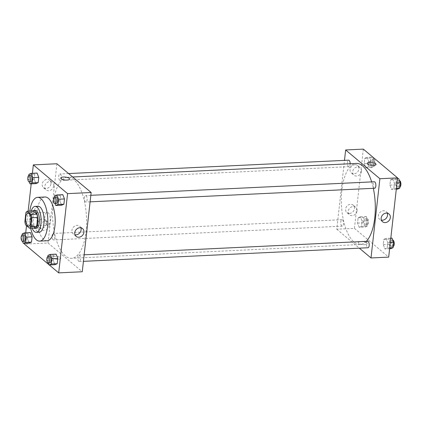 <?xml version="1.0" encoding="UTF-8"?>
<svg xmlns="http://www.w3.org/2000/svg" width="422" height="422" viewBox="0 0 422 422"><rect width="100%" height="100%" fill="white"/><g stroke="black" fill="none" stroke-linecap="round" stroke-linejoin="round"><path stroke-width="0.32" stroke-dasharray="2.11 1.58" d="M46.805 224.905A6.488 2.706 87.3 0 1 44.774 217.752A6.488 2.706 87.3 0 1 47.18 212.324A6.488 2.706 87.3 0 1 50.192 218.68A6.488 2.706 87.3 0 1 47.797 225.29A6.488 2.706 87.3 0 1 46.805 224.905M25.874 212.762L31.766 212.482L30.764 221.423L24.872 221.708M35.39 227.922L31.529 224.678L25.636 224.958M31.529 224.678A8.72 3.634 87.3 0 1 30.764 221.423M31.766 212.482A8.72 3.634 87.3 0 1 33.064 210.963M32.721 210.979A8.925 3.724 -92.7 0 0 30.606 216.402A8.925 3.724 -92.7 0 0 33.538 228.012M36.128 228.286A8.925 3.724 87.3 0 1 34.762 227.753A8.925 3.724 87.3 0 1 32.077 216.333A8.925 3.724 87.3 0 1 35.274 210.457M31.217 211.053A12.982 5.412 -92.7 0 0 30.431 214.946A12.982 5.412 -92.7 0 0 32.03 228.08M38.027 206.263A12.982 5.412 -92.7 0 0 33.38 214.809A12.982 5.412 -92.7 0 0 39.267 232.2M29.835 211.116A21.907 9.136 -92.7 0 0 29.756 211.765A21.907 9.136 -92.7 0 0 30.648 228.149M47.058 240.762A21.907 9.136 87.3 0 1 43.703 239.453A21.907 9.136 87.3 0 1 37.125 211.417A21.907 9.136 87.3 0 1 44.969 197M32.394 173.284L31.212 183.844M28.142 211.195L26.517 225.696M25.721 232.775L24.539 243.336M48.931 264.684L49.274 264.969M22.25 233.814L28.142 233.535L30.416 232.554L28.142 233.535L27.551 238.815L29.229 243.109L27.551 238.815L21.659 239.095L22.572 241.426M28.923 174.323L34.815 174.038L37.089 173.062L34.815 174.038L34.224 179.318L35.902 183.617L34.224 179.318L28.332 179.603L29.245 181.935M54.633 195.908L60.525 195.629L62.794 194.647L60.525 195.629L59.935 200.909L61.612 205.208L59.935 200.909L54.042 201.188L54.95 203.52M47.96 255.405L53.852 255.12L56.121 254.139L53.852 255.12L53.262 260.4L54.939 264.7L53.262 260.4L47.364 260.68L48.277 263.017M60.757 178.058L60.757 178.058A4.463 1.461 6.4 0 0 66.998 180.078A4.463 1.461 6.4 0 0 69.625 179.055L69.625 179.055M80.866 227.806A5.053 4.283 130 0 0 79.774 226.25A5.053 4.283 130 0 0 75 225.949A5.053 4.283 130 0 0 71.94 230.338A5.053 4.283 130 0 0 73.275 233.988A5.053 4.283 130 0 0 74.995 234.796M54.491 256.275A4.463 1.461 6.4 0 0 51.864 257.299A4.463 1.461 6.4 0 0 56.137 259.245A4.463 1.461 6.4 0 0 60.736 258.296A4.463 1.461 6.4 0 0 54.491 256.275A4.463 1.461 -173.6 0 1 60.736 258.296A4.463 1.461 -173.6 0 1 56.137 259.245A4.463 1.461 -173.6 0 1 51.869 257.299A4.463 1.461 -173.6 0 1 54.491 256.275M56.907 163.757L48.018 242.998L24.45 244.122M48.018 242.998L82.258 271.752M51.004 183.744A4.869 4.13 130 0 0 49.712 180.226A4.869 4.13 130 0 0 43.424 181.296A4.869 4.13 130 0 0 43.45 187.679A4.869 4.13 130 0 0 48.055 187.969A4.869 4.13 130 0 0 51.004 183.744M46.557 223.365A4.869 4.13 130 0 0 45.27 219.846A4.869 4.13 130 0 0 38.977 220.917A4.869 4.13 130 0 0 39.009 227.3A4.869 4.13 130 0 0 43.614 227.595A4.869 4.13 130 0 0 46.557 223.365M53.636 185.954A4.869 4.13 -50 0 1 50.687 190.185A4.869 4.13 -50 0 1 46.088 189.895A4.869 4.13 -50 0 1 46.056 183.512A4.869 4.13 -50 0 1 52.349 182.436A4.869 4.13 -50 0 1 53.636 185.954M49.195 225.575A4.869 4.13 -50 0 1 46.246 229.805A4.869 4.13 -50 0 1 41.641 229.515A4.869 4.13 -50 0 1 41.609 223.132A4.869 4.13 -50 0 1 47.902 222.056A4.869 4.13 -50 0 1 49.195 225.575M79.441 255.247A3.244 1.356 87.3 0 1 80.46 258.823A3.244 1.356 87.3 0 1 79.257 261.534A3.244 1.356 87.3 0 1 77.748 258.359A3.244 1.356 87.3 0 1 78.946 255.052A3.244 1.356 87.3 0 1 79.441 255.247M59.724 180.263A3.244 1.356 87.3 0 1 58.711 176.681A3.244 1.356 87.3 0 1 59.913 173.969A3.244 1.356 87.3 0 1 61.417 177.15A3.244 1.356 87.3 0 1 60.219 180.452A3.244 1.356 87.3 0 1 59.724 180.263M53.051 239.754A3.244 1.356 87.3 0 1 52.038 236.178A3.244 1.356 87.3 0 1 53.241 233.466A3.244 1.356 87.3 0 1 54.744 236.642A3.244 1.356 87.3 0 1 53.547 239.949A3.244 1.356 87.3 0 1 53.051 239.754M85.434 201.848A3.244 1.356 87.3 0 1 84.416 198.271A3.244 1.356 87.3 0 1 85.619 195.56A3.244 1.356 87.3 0 1 87.127 198.736A3.244 1.356 87.3 0 1 85.93 202.043A3.244 1.356 87.3 0 1 85.434 201.848M65.31 255.853A40.565 16.917 87.3 0 1 52.618 211.132A40.565 16.917 87.3 0 1 67.647 177.235A40.565 16.917 87.3 0 1 86.484 216.945A40.565 16.917 87.3 0 1 71.518 258.275A40.565 16.917 87.3 0 1 65.31 255.853M366.359 241.326A40.565 16.917 87.3 0 1 360.261 244.486A40.565 16.917 87.3 0 1 354.053 242.064A40.565 16.917 87.3 0 1 341.356 197.343A40.565 16.917 87.3 0 1 356.39 163.446M371.655 181.898A40.565 16.917 87.3 0 1 373.328 188.317M367.689 241.263A3.244 1.356 -92.7 0 0 366.491 244.57A3.244 1.356 -92.7 0 0 367.995 247.746M350.165 163.741A3.244 1.356 87.3 0 1 348.962 166.664A3.244 1.356 87.3 0 1 348.466 166.474A3.244 1.356 87.3 0 1 347.448 162.892A3.244 1.356 87.3 0 1 348.651 160.181M341.794 225.965A3.244 1.356 87.3 0 1 340.776 222.389A3.244 1.356 87.3 0 1 341.978 219.677A3.244 1.356 87.3 0 1 343.487 222.853A3.244 1.356 87.3 0 1 342.289 226.16A3.244 1.356 87.3 0 1 341.794 225.965M374.667 188.254A3.244 1.356 87.3 0 1 374.172 188.059A3.244 1.356 87.3 0 1 373.159 184.483A3.244 1.356 87.3 0 1 374.361 181.771M363.326 149.119L354.438 228.365L336.761 229.209L344.479 160.381M336.761 229.209L359.328 248.162M354.986 164.675A4.869 4.13 130 0 0 350.466 167.956A4.869 4.13 130 0 0 351.341 172.978A4.869 4.13 130 0 0 355.946 173.268A4.869 4.13 130 0 0 358.895 169.037A4.869 4.13 130 0 0 357.603 165.519A4.869 4.13 130 0 0 354.986 164.675M349.516 213.442A4.869 4.13 130 0 0 354.448 208.658A4.869 4.13 130 0 0 353.161 205.145A4.869 4.13 130 0 0 346.868 206.216A4.869 4.13 130 0 0 346.9 212.598A4.869 4.13 130 0 0 349.516 213.442M386.109 238.383L387.792 242.682L387.201 247.962L384.927 248.938L383.25 244.644L383.841 239.364L386.109 238.383L383.841 239.364L383.25 244.644L384.927 248.938L387.201 247.962L387.792 242.682L386.109 238.383L390.804 238.156M392.787 178.891L394.464 183.185L393.874 188.465L391.6 189.446L389.923 185.147L390.514 179.867L392.787 178.891L390.514 179.867L389.923 185.147L391.6 189.446L393.874 188.465L394.464 183.185L392.787 178.891L397.477 178.664M367.077 157.3L368.754 161.6L368.163 166.88L365.895 167.861L364.212 163.562L364.803 158.282L367.077 157.3L364.803 158.282L364.212 163.562L365.895 167.861L368.163 166.88L368.754 161.6L367.077 157.3L372.742 157.031M354.438 228.365L388.678 257.119M359.217 227.352L357.539 223.053L358.13 217.773L360.404 216.792L362.081 221.091L361.49 226.371L359.217 227.352L361.49 226.371L362.081 221.091L360.404 216.792L358.13 217.773L357.539 223.053L359.217 227.352L365.114 227.073L367.383 226.092L367.973 220.811L366.296 216.512L364.022 217.494L363.432 222.774L365.114 227.073M361.527 171.248A4.869 4.13 -50 0 1 358.579 175.478A4.869 4.13 -50 0 1 353.979 175.188A4.869 4.13 -50 0 1 353.947 168.805A4.869 4.13 -50 0 1 360.24 167.734A4.869 4.13 -50 0 1 361.527 171.248M357.081 210.873A4.869 4.13 -50 0 1 354.137 215.099A4.869 4.13 -50 0 1 349.532 214.809A4.869 4.13 -50 0 1 349.5 208.426A4.869 4.13 -50 0 1 355.793 207.355A4.869 4.13 -50 0 1 357.081 210.873M366.771 242.972A4.463 1.461 6.4 0 0 361.87 241.637A4.463 1.461 6.4 0 0 358.283 242.666A4.463 1.461 6.4 0 0 362.556 244.612A4.463 1.461 6.4 0 0 367.156 243.663A4.463 1.461 6.4 0 0 366.771 242.972A4.463 1.461 -173.6 0 1 367.156 243.663A4.463 1.461 -173.6 0 1 362.556 244.612A4.463 1.461 -173.6 0 1 358.283 242.666A4.463 1.461 -173.6 0 1 361.87 241.637A4.463 1.461 -173.6 0 1 366.771 242.972M387.285 213.173A5.053 4.283 130 0 0 386.193 211.617A5.053 4.283 130 0 0 379.663 212.73A5.053 4.283 130 0 0 379.694 219.356A5.053 4.283 130 0 0 381.414 220.163M367.172 163.425L367.172 163.425A4.463 1.461 6.4 0 0 367.557 164.116A4.463 1.461 6.4 0 0 372.452 165.445A4.463 1.461 6.4 0 0 376.044 164.422L376.044 164.422M392.006 238.103L389.733 239.079L389.142 244.359L390.819 248.658M391.067 246.427A3.244 1.356 87.3 0 1 390.055 242.85A3.244 1.356 87.3 0 1 391.257 240.139A3.244 1.356 87.3 0 1 392.766 243.315A3.244 1.356 87.3 0 1 391.569 246.622A3.244 1.356 87.3 0 1 391.067 246.427M389.733 239.079L383.841 239.364M389.142 244.359L383.25 244.644M389.622 248.716L384.927 248.938M389.717 247.841L387.201 247.962M390.313 242.56L387.792 242.682M393.22 246.511A3.244 1.356 87.3 0 1 393.04 246.553A3.244 1.356 87.3 0 1 392.544 246.358A3.244 1.356 87.3 0 1 391.526 242.782A3.244 1.356 87.3 0 1 392.729 240.065A3.244 1.356 87.3 0 1 392.771 240.065M398.679 178.606L396.406 179.587L395.815 184.868L397.492 189.167M397.746 186.935A3.244 1.356 87.3 0 1 396.727 183.359A3.244 1.356 87.3 0 1 397.93 180.642A3.244 1.356 87.3 0 1 399.439 183.823A3.244 1.356 87.3 0 1 398.241 187.125A3.244 1.356 87.3 0 1 397.746 186.935M396.406 179.587L390.514 179.867M395.815 184.868L389.923 185.147M396.295 189.225L391.6 189.446M396.395 188.344L393.874 188.465M396.986 183.069L394.464 183.185M399.898 187.02A3.244 1.356 87.3 0 1 399.713 187.057A3.244 1.356 87.3 0 1 399.217 186.862A3.244 1.356 87.3 0 1 398.199 183.285A3.244 1.356 87.3 0 1 399.402 180.574A3.244 1.356 87.3 0 1 399.444 180.574M365.362 224.842A3.244 1.356 87.3 0 1 364.344 221.26A3.244 1.356 87.3 0 1 365.547 218.549A3.244 1.356 87.3 0 1 367.056 221.729A3.244 1.356 87.3 0 1 365.858 225.031A3.244 1.356 87.3 0 1 365.362 224.842M366.296 216.512L360.404 216.792M364.022 217.494L358.13 217.773M363.432 222.774L357.539 223.053M367.383 226.092L361.49 226.371M367.973 220.811L362.081 221.091M366.834 224.768A3.244 1.356 87.3 0 1 365.821 221.191A3.244 1.356 87.3 0 1 367.024 218.48A3.244 1.356 87.3 0 1 368.527 221.655A3.244 1.356 87.3 0 1 367.33 224.963A3.244 1.356 87.3 0 1 366.834 224.768M372.969 157.021L370.701 158.002L370.105 163.277L371.787 167.576L374.056 166.595L374.652 161.32L373.085 157.316M372.035 165.345A3.244 1.356 87.3 0 1 371.022 161.768A3.244 1.356 87.3 0 1 372.225 159.057A3.244 1.356 87.3 0 1 373.728 162.233A3.244 1.356 87.3 0 1 372.531 165.54A3.244 1.356 87.3 0 1 372.035 165.345M370.701 158.002L364.803 158.282M370.105 163.277L364.212 163.562M371.787 167.576L365.895 167.861M374.056 166.595L368.163 166.88M374.652 161.32L368.754 161.6M373.507 165.276A3.244 1.356 87.3 0 1 372.494 161.7A3.244 1.356 87.3 0 1 373.697 158.988A3.244 1.356 87.3 0 1 375.2 162.164A3.244 1.356 87.3 0 1 374.003 165.471A3.244 1.356 87.3 0 1 373.507 165.276M47.828 256.571L47.364 260.68M49.791 262.943A3.244 1.356 87.3 0 1 49.295 262.748A3.244 1.356 87.3 0 1 48.282 259.171A3.244 1.356 87.3 0 1 49.485 256.46M53.852 255.12L53.262 260.4M54.501 197.074L54.042 201.188M56.464 203.451A3.244 1.356 87.3 0 1 55.968 203.256A3.244 1.356 87.3 0 1 54.955 199.68A3.244 1.356 87.3 0 1 56.158 196.968M60.525 195.629L59.935 200.909M22.118 234.98L21.659 239.095M24.086 241.358A3.244 1.356 87.3 0 1 23.59 241.162A3.244 1.356 87.3 0 1 22.572 237.586A3.244 1.356 87.3 0 1 23.774 234.875M28.142 233.535L27.551 238.815M28.791 175.489L28.332 179.603M30.759 181.861A3.244 1.356 87.3 0 1 30.263 181.666A3.244 1.356 87.3 0 1 29.245 178.089A3.244 1.356 87.3 0 1 30.447 175.378M34.815 174.038L34.224 179.318M28.643 226.208L47.797 225.29M28.026 213.242L47.18 212.324M82.591 228.613L79.774 226.25M76.092 236.352L73.275 233.988M43.45 187.679L46.088 189.895M49.712 180.226L52.349 182.436M39.009 227.3L41.641 229.515M45.27 219.846L47.902 222.056M72.674 176.992L67.647 177.235M360.261 244.486L71.518 258.275M79.257 261.534L83.429 261.339M78.946 255.052L84.163 254.804M68.58 173.558L59.913 173.969M348.962 166.664L60.219 180.452M341.978 219.677L53.241 233.466M342.289 226.16L53.547 239.949M90.835 195.312L85.619 195.56M90.102 201.843L85.93 202.043M351.341 172.978L353.979 175.188M357.603 165.519L360.24 167.734M346.9 212.598L349.532 214.809M353.161 205.145L355.793 207.355M389.005 213.98L386.193 211.617M382.506 221.719L379.694 219.356M392.729 240.065L391.257 240.139M393.04 246.553L391.569 246.622M399.402 180.574L397.93 180.642M399.713 187.057L398.241 187.125M367.024 218.48L365.547 218.549M367.33 224.963L365.858 225.031M373.697 158.988L372.225 159.057M374.003 165.471L372.531 165.54"/><path stroke-width="0.63" d="M27.652 225.817A6.488 2.706 87.3 0 1 25.621 218.665A6.488 2.706 87.3 0 1 28.026 213.242A6.488 2.706 87.3 0 1 31.038 219.593A6.488 2.706 87.3 0 1 28.643 226.208A6.488 2.706 87.3 0 1 27.652 225.817M30.795 226.683L31.803 217.741A8.72 3.634 87.3 0 0 31.038 214.487L27.172 211.243A8.72 3.634 87.3 0 0 25.874 212.762L24.872 221.708A8.72 3.634 87.3 0 0 25.636 224.958L29.498 228.202A8.72 3.634 87.3 0 0 30.795 226.683L36.688 226.403L37.695 217.462L31.803 217.741M36.688 226.403A8.72 3.634 87.3 0 1 35.39 227.922L29.498 228.202M37.695 217.462A8.72 3.634 87.3 0 0 36.93 214.207L33.064 210.963L27.172 211.243M33.538 228.012A8.925 3.724 -92.7 0 0 34.651 228.355A8.925 3.724 -92.7 0 0 37.943 219.266A8.925 3.724 -92.7 0 0 33.802 210.531A8.925 3.724 -92.7 0 0 32.721 210.979M33.802 210.531L35.274 210.457A8.925 3.724 87.3 0 1 39.42 219.192A8.925 3.724 87.3 0 1 36.128 228.286L34.651 228.355M36.93 214.207L31.038 214.487M32.03 228.08A12.982 5.412 -92.7 0 0 36.318 232.337A12.982 5.412 -92.7 0 0 41.108 219.113A12.982 5.412 -92.7 0 0 35.084 206.405A12.982 5.412 -92.7 0 0 31.217 211.053M36.318 232.337L39.267 232.2A12.982 5.412 -92.7 0 0 44.057 218.971A12.982 5.412 -92.7 0 0 38.027 206.263L35.084 206.405M30.648 228.149A21.907 9.136 -92.7 0 0 39.694 241.115A21.907 9.136 -92.7 0 0 47.77 218.796A21.907 9.136 -92.7 0 0 37.6 197.348A21.907 9.136 -92.7 0 0 29.835 211.116M37.6 197.348L44.969 197A21.907 9.136 87.3 0 1 55.14 218.443A21.907 9.136 87.3 0 1 47.058 240.762L39.694 241.115M49.274 264.969L58.69 272.881L67.578 193.635L33.338 164.881L32.394 173.284M31.212 183.844L28.142 211.195M26.517 225.696L25.721 232.775M24.539 243.336L24.45 244.122L48.931 264.684M22.572 241.426L23.337 243.394L29.229 243.109L31.502 242.133L32.093 236.853L30.416 232.554L24.523 232.833L22.25 233.814L22.118 234.98M29.245 181.935L30.009 183.897L35.902 183.617L38.175 182.636L38.766 177.356L37.089 173.062L31.196 173.342L28.923 174.323L28.791 175.489M54.95 203.52L55.72 205.488L61.612 205.208L63.886 204.227L64.476 198.947L62.794 194.647L56.901 194.927L54.633 195.908L54.501 197.074M48.277 263.017L49.047 264.979L54.939 264.7L57.213 263.718L57.803 258.438L56.121 254.139L50.229 254.424L47.96 255.405L47.828 256.571M66.998 180.073A4.463 1.461 -173.6 0 1 60.757 178.058A4.463 1.461 -173.6 0 1 65.352 177.103A4.463 1.461 -173.6 0 1 69.625 179.049A4.463 1.461 -173.6 0 1 66.998 180.073M58.69 272.881L82.258 271.752L91.147 192.511L67.578 193.635M91.147 192.511L56.907 163.757L33.338 164.881M69.625 179.055A4.463 1.461 6.4 0 0 65.352 177.108A4.463 1.461 6.4 0 0 60.757 178.058M74.752 232.701A5.053 4.283 -50 0 1 77.812 228.313A5.053 4.283 -50 0 1 82.591 228.613A5.053 4.283 -50 0 1 82.622 235.239A5.053 4.283 -50 0 1 76.092 236.352A5.053 4.283 -50 0 1 74.752 232.701M74.995 234.796A5.053 4.283 130 0 0 79.805 232.875A5.053 4.283 130 0 0 80.866 227.806M72.674 176.992L356.39 163.446A40.565 16.917 87.3 0 1 371.655 181.898M373.328 188.317A40.565 16.917 87.3 0 1 366.359 241.326M83.429 261.339L367.995 247.746A3.244 1.356 -92.7 0 0 369.197 245.034A3.244 1.356 -92.7 0 0 368.184 241.458A3.244 1.356 -92.7 0 0 367.689 241.263L84.163 254.804M68.58 173.558L348.651 160.181A3.244 1.356 87.3 0 1 350.165 163.741M90.835 195.312L374.361 181.771A3.244 1.356 87.3 0 1 375.865 184.947A3.244 1.356 87.3 0 1 374.667 188.254L90.102 201.843M344.479 160.381L345.65 149.963L363.326 149.119L397.566 177.878L379.89 178.722L345.65 149.963M359.328 248.162L371.001 257.963L379.89 178.722M371.001 257.963L388.678 257.119L397.566 177.878M385.223 222.594A5.053 4.283 -50 0 1 382.506 221.719A5.053 4.283 -50 0 1 382.474 215.093A5.053 4.283 -50 0 1 389.005 213.98A5.053 4.283 -50 0 1 389.917 219.192A5.053 4.283 -50 0 1 385.223 222.594M367.557 164.116A4.463 1.461 -173.6 0 1 367.172 163.425A4.463 1.461 -173.6 0 1 371.771 162.47A4.463 1.461 -173.6 0 1 376.044 164.416A4.463 1.461 -173.6 0 1 372.452 165.445A4.463 1.461 -173.6 0 1 367.557 164.116M381.414 220.163A5.053 4.283 130 0 0 382.411 220.231A5.053 4.283 130 0 0 387.285 213.173M376.044 164.422A4.463 1.461 6.4 0 0 371.771 162.47A4.463 1.461 6.4 0 0 367.172 163.425M389.622 248.716L390.819 248.658L393.093 247.677L393.684 242.397L392.006 238.103L390.804 238.156M393.093 247.677L389.717 247.841M393.684 242.397L390.313 242.56M392.771 240.065A3.244 1.356 87.3 0 1 394.227 243.077A3.244 1.356 87.3 0 1 393.22 246.511M396.295 189.225L397.492 189.167L399.766 188.186L400.357 182.905L398.679 178.606L397.477 178.664M399.766 188.186L396.395 188.344M400.357 182.905L396.986 183.069M399.444 180.574A3.244 1.356 87.3 0 1 400.9 183.581A3.244 1.356 87.3 0 1 399.898 187.02M373.085 157.316L372.742 157.031M49.047 264.979L51.315 263.998L51.911 258.723L50.229 254.424M48.008 256.529L49.485 256.46A3.244 1.356 87.3 0 1 50.988 259.635A3.244 1.356 87.3 0 1 49.791 262.943L48.319 263.012A3.244 1.356 87.3 0 1 47.823 262.822A3.244 1.356 87.3 0 1 46.805 259.245A3.244 1.356 87.3 0 1 48.008 256.529A3.244 1.356 87.3 0 1 49.516 259.709A3.244 1.356 87.3 0 1 48.319 263.012M54.939 264.7L57.213 263.718L51.315 263.998M57.213 263.718L57.803 258.438L51.911 258.723M57.803 258.438L56.121 254.139M55.72 205.488L57.993 204.506L58.584 199.226L56.901 194.927M54.686 197.037L56.158 196.968A3.244 1.356 87.3 0 1 57.661 200.144A3.244 1.356 87.3 0 1 56.464 203.451L54.992 203.52A3.244 1.356 87.3 0 1 54.496 203.325A3.244 1.356 87.3 0 1 53.483 199.748A3.244 1.356 87.3 0 1 54.686 197.037A3.244 1.356 87.3 0 1 56.189 200.213A3.244 1.356 87.3 0 1 54.992 203.52M61.612 205.208L63.886 204.227L57.993 204.506M63.886 204.227L64.476 198.947L58.584 199.226M64.476 198.947L62.794 194.647M23.337 243.394L25.61 242.413L26.201 237.132L24.523 232.833M22.303 234.943L23.774 234.875A3.244 1.356 87.3 0 1 25.283 238.05A3.244 1.356 87.3 0 1 24.086 241.358L22.614 241.426A3.244 1.356 87.3 0 1 22.118 241.231A3.244 1.356 87.3 0 1 21.1 237.655A3.244 1.356 87.3 0 1 22.303 234.943A3.244 1.356 87.3 0 1 23.811 238.119A3.244 1.356 87.3 0 1 22.614 241.426M29.229 243.109L31.502 242.133L25.61 242.413M31.502 242.133L32.093 236.853L26.201 237.132M32.093 236.853L30.416 232.554M30.009 183.897L32.283 182.921L32.874 177.641L31.196 173.342M28.976 175.447L30.447 175.378A3.244 1.356 87.3 0 1 31.956 178.553A3.244 1.356 87.3 0 1 30.759 181.861L29.287 181.935A3.244 1.356 87.3 0 1 28.791 181.74A3.244 1.356 87.3 0 1 27.773 178.163A3.244 1.356 87.3 0 1 28.976 175.447A3.244 1.356 87.3 0 1 30.484 178.627A3.244 1.356 87.3 0 1 29.287 181.935M35.902 183.617L38.175 182.636L32.283 182.921M38.175 182.636L38.766 177.356L32.874 177.641M38.766 177.356L37.089 173.062"/></g></svg>
